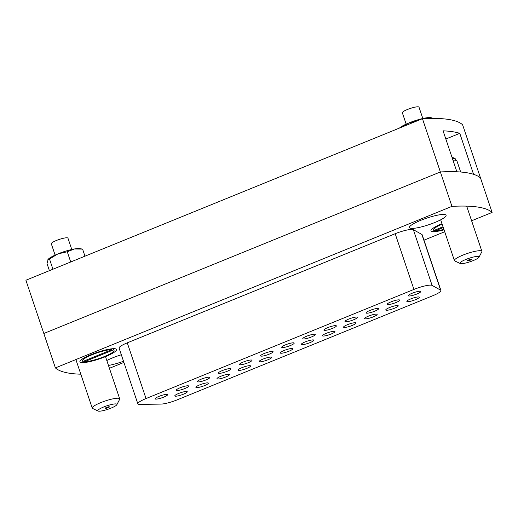 <?xml version="1.0" encoding="UTF-8"?>
<svg xmlns="http://www.w3.org/2000/svg" width="518" height="518" viewBox="0 0 518 518"><rect width="100%" height="100%" fill="white"/><g stroke="black" fill="none" stroke-linecap="round" stroke-linejoin="round"><path stroke-width="0.78" d="M410.819 228.328A19.328 3.458 161.4 0 0 433.514 223.018A19.328 3.458 161.4 0 0 445.571 214.769A19.328 3.458 161.4 0 0 444.697 214.53A19.328 3.458 161.4 0 0 425.265 218.628A19.328 3.458 161.4 0 0 409.544 226.897A19.328 3.458 161.4 0 0 410.819 228.328M81.287 362.555A19.328 3.458 161.4 0 0 103.982 357.245A19.328 3.458 161.4 0 0 116.045 349.002A19.328 3.458 161.4 0 0 115.164 348.756A19.328 3.458 161.4 0 0 95.733 352.862A19.328 3.458 161.4 0 0 80.012 361.124A19.328 3.458 161.4 0 0 81.287 362.555M441.996 223.698A19.328 3.458 161.4 0 0 431.06 230.141A19.328 3.458 161.4 0 0 432.336 231.572A19.328 3.458 161.4 0 0 444.068 229.856M313.384 339.918A6.592 1.178 -18.6 0 1 313.856 340.171A6.592 1.178 -18.6 0 1 309.019 343.02A6.592 1.178 -18.6 0 1 301.832 344.625A6.592 1.178 -18.6 0 1 301.366 344.373A6.592 1.178 -18.6 0 1 306.196 341.517A6.592 1.178 -18.6 0 1 313.384 339.918M293.712 342.838A6.592 1.178 -18.6 0 1 294.185 343.091A6.592 1.178 -18.6 0 1 289.355 345.94A6.592 1.178 -18.6 0 1 282.168 347.546A6.592 1.178 -18.6 0 1 281.695 347.293A6.592 1.178 -18.6 0 1 286.525 344.438A6.592 1.178 -18.6 0 1 293.712 342.838M138.843 404.344A14.057 2.512 161.4 0 0 139.918 404.403L160.943 404.092A14.057 2.512 161.4 0 0 177.318 399.792L432.737 295.746A14.057 2.512 161.4 0 0 440.922 290.488A14.057 2.512 161.4 0 0 440.624 290.164L432.09 285.392A14.057 2.512 161.4 0 0 413.927 289.426L146.024 398.556A14.057 2.512 161.4 0 0 137.84 403.813A14.057 2.512 161.4 0 0 138.843 404.344M108.469 365.436A19.328 3.458 161.4 0 0 123.511 361.247M471.607 220.778L492.1 212.432L480.523 178.017A232.835 41.634 161.4 0 0 473.569 174.307L459.783 133.34A232.835 41.634 -18.6 0 0 452.415 131.682A232.835 41.634 -18.6 0 0 443.078 130.821L456.87 171.788A232.835 41.634 161.4 0 0 440.371 171.963L422.448 118.706A232.835 41.634 161.4 0 1 448.277 119.393A232.835 41.634 161.4 0 1 462.6 124.76L480.523 178.017A232.835 41.634 161.4 0 0 466.2 172.643A232.835 41.634 161.4 0 0 440.371 171.963L43.823 333.495L55.4 367.903A232.835 41.634 161.4 0 0 80.827 374.197M492.1 212.432A232.835 41.634 161.4 0 0 477.784 207.058A232.835 41.634 161.4 0 0 451.955 206.371L55.4 367.903M272.617 351.431A6.592 1.178 -18.6 0 1 273.09 351.683A6.592 1.178 -18.6 0 1 268.259 354.532A6.592 1.178 -18.6 0 1 261.072 356.138A6.592 1.178 -18.6 0 1 260.599 355.885A6.592 1.178 -18.6 0 1 265.43 353.036A6.592 1.178 -18.6 0 1 272.617 351.431M251.521 360.023A6.592 1.178 -18.6 0 1 251.994 360.275A6.592 1.178 -18.6 0 1 247.157 363.131A6.592 1.178 -18.6 0 1 239.976 364.73A6.592 1.178 -18.6 0 1 239.504 364.478A6.592 1.178 -18.6 0 1 244.334 361.629A6.592 1.178 -18.6 0 1 251.521 360.023M230.426 368.622A6.592 1.178 -18.6 0 1 230.899 368.868A6.592 1.178 -18.6 0 1 226.062 371.723A6.592 1.178 -18.6 0 1 218.874 373.323A6.592 1.178 -18.6 0 1 218.408 373.07A6.592 1.178 -18.6 0 1 223.239 370.221A6.592 1.178 -18.6 0 1 230.426 368.622M209.33 377.214A6.592 1.178 -18.6 0 1 209.803 377.46A6.592 1.178 -18.6 0 1 204.966 380.316A6.592 1.178 -18.6 0 1 197.779 381.915A6.592 1.178 -18.6 0 1 197.313 381.669A6.592 1.178 -18.6 0 1 202.143 378.813A6.592 1.178 -18.6 0 1 209.33 377.214M188.235 385.806A6.592 1.178 -18.6 0 1 188.707 386.052A6.592 1.178 -18.6 0 1 183.871 388.908A6.592 1.178 -18.6 0 1 176.683 390.507A6.592 1.178 -18.6 0 1 176.217 390.261A6.592 1.178 -18.6 0 1 181.047 387.406A6.592 1.178 -18.6 0 1 188.235 385.806M167.139 394.399A6.592 1.178 -18.6 0 1 167.612 394.651A6.592 1.178 -18.6 0 1 162.775 397.5A6.592 1.178 -18.6 0 1 155.588 399.1A6.592 1.178 -18.6 0 1 155.122 398.854A6.592 1.178 -18.6 0 1 159.952 395.998A6.592 1.178 -18.6 0 1 167.139 394.399M314.808 334.246A6.592 1.178 -18.6 0 1 315.281 334.498A6.592 1.178 -18.6 0 1 310.45 337.347A6.592 1.178 -18.6 0 1 303.263 338.953A6.592 1.178 -18.6 0 1 302.79 338.701A6.592 1.178 -18.6 0 1 307.627 335.845A6.592 1.178 -18.6 0 1 314.808 334.246M335.904 325.654A6.592 1.178 -18.6 0 1 336.376 325.9A6.592 1.178 -18.6 0 1 331.546 328.755A6.592 1.178 -18.6 0 1 324.359 330.354A6.592 1.178 -18.6 0 1 323.886 330.108A6.592 1.178 -18.6 0 1 328.723 327.253A6.592 1.178 -18.6 0 1 335.904 325.654M357.006 317.061A6.592 1.178 -18.6 0 1 357.472 317.307A6.592 1.178 -18.6 0 1 352.641 320.163A6.592 1.178 -18.6 0 1 345.454 321.762A6.592 1.178 -18.6 0 1 344.982 321.516A6.592 1.178 -18.6 0 1 349.818 318.661A6.592 1.178 -18.6 0 1 357.006 317.061M378.101 308.469A6.592 1.178 -18.6 0 1 378.567 308.715A6.592 1.178 -18.6 0 1 373.737 311.571A6.592 1.178 -18.6 0 1 366.55 313.17A6.592 1.178 -18.6 0 1 366.077 312.917A6.592 1.178 -18.6 0 1 370.914 310.068A6.592 1.178 -18.6 0 1 378.101 308.469M399.197 299.87A6.592 1.178 -18.6 0 1 399.663 300.123A6.592 1.178 -18.6 0 1 394.833 302.978A6.592 1.178 -18.6 0 1 387.645 304.578A6.592 1.178 -18.6 0 1 387.173 304.325A6.592 1.178 -18.6 0 1 392.009 301.476A6.592 1.178 -18.6 0 1 399.197 299.87M420.292 291.278A6.592 1.178 -18.6 0 1 420.758 291.53A6.592 1.178 -18.6 0 1 415.928 294.379A6.592 1.178 -18.6 0 1 408.741 295.985A6.592 1.178 -18.6 0 1 408.268 295.733A6.592 1.178 -18.6 0 1 413.105 292.884A6.592 1.178 -18.6 0 1 420.292 291.278M292.288 348.51A6.592 1.178 -18.6 0 1 292.761 348.763A6.592 1.178 -18.6 0 1 287.924 351.612A6.592 1.178 -18.6 0 1 280.737 353.218A6.592 1.178 -18.6 0 1 280.27 352.965A6.592 1.178 -18.6 0 1 285.101 350.116A6.592 1.178 -18.6 0 1 292.288 348.51M271.192 357.103A6.592 1.178 -18.6 0 1 271.665 357.355A6.592 1.178 -18.6 0 1 266.828 360.204A6.592 1.178 -18.6 0 1 259.641 361.81A6.592 1.178 -18.6 0 1 259.175 361.558A6.592 1.178 -18.6 0 1 264.005 358.709A6.592 1.178 -18.6 0 1 271.192 357.103M250.097 365.695A6.592 1.178 -18.6 0 1 250.57 365.948A6.592 1.178 -18.6 0 1 245.733 368.803A6.592 1.178 -18.6 0 1 238.545 370.402A6.592 1.178 -18.6 0 1 238.079 370.15A6.592 1.178 -18.6 0 1 242.91 367.301A6.592 1.178 -18.6 0 1 250.097 365.695M229.001 374.294A6.592 1.178 -18.6 0 1 229.474 374.54A6.592 1.178 -18.6 0 1 224.637 377.395A6.592 1.178 -18.6 0 1 217.45 378.995A6.592 1.178 -18.6 0 1 216.977 378.742A6.592 1.178 -18.6 0 1 221.814 375.893A6.592 1.178 -18.6 0 1 229.001 374.294M207.906 382.886A6.592 1.178 -18.6 0 1 208.372 383.132A6.592 1.178 -18.6 0 1 203.542 385.988A6.592 1.178 -18.6 0 1 196.354 387.587A6.592 1.178 -18.6 0 1 195.882 387.341A6.592 1.178 -18.6 0 1 200.719 384.485A6.592 1.178 -18.6 0 1 207.906 382.886M186.81 391.478A6.592 1.178 -18.6 0 1 187.276 391.731A6.592 1.178 -18.6 0 1 182.446 394.58A6.592 1.178 -18.6 0 1 175.259 396.179A6.592 1.178 -18.6 0 1 174.786 395.933A6.592 1.178 -18.6 0 1 179.623 393.078A6.592 1.178 -18.6 0 1 186.81 391.478M334.479 331.326A6.592 1.178 -18.6 0 1 334.952 331.578A6.592 1.178 -18.6 0 1 330.115 334.427A6.592 1.178 -18.6 0 1 322.934 336.027A6.592 1.178 -18.6 0 1 322.461 335.781A6.592 1.178 -18.6 0 1 327.292 332.925A6.592 1.178 -18.6 0 1 334.479 331.326M355.575 322.733A6.592 1.178 -18.6 0 1 356.047 322.979A6.592 1.178 -18.6 0 1 351.21 325.835A6.592 1.178 -18.6 0 1 344.03 327.434A6.592 1.178 -18.6 0 1 343.557 327.188A6.592 1.178 -18.6 0 1 348.387 324.333A6.592 1.178 -18.6 0 1 355.575 322.733M376.67 314.141A6.592 1.178 -18.6 0 1 377.143 314.387A6.592 1.178 -18.6 0 1 372.312 317.243A6.592 1.178 -18.6 0 1 365.125 318.842A6.592 1.178 -18.6 0 1 364.653 318.596A6.592 1.178 -18.6 0 1 369.483 315.74A6.592 1.178 -18.6 0 1 376.67 314.141M397.766 305.542A6.592 1.178 -18.6 0 1 398.238 305.795A6.592 1.178 -18.6 0 1 393.408 308.65A6.592 1.178 -18.6 0 1 386.221 310.25A6.592 1.178 -18.6 0 1 385.748 309.997A6.592 1.178 -18.6 0 1 390.578 307.148A6.592 1.178 -18.6 0 1 397.766 305.542M418.861 296.95A6.592 1.178 -18.6 0 1 419.334 297.202A6.592 1.178 -18.6 0 1 414.504 300.058A6.592 1.178 -18.6 0 1 407.316 301.657A6.592 1.178 -18.6 0 1 406.844 301.405A6.592 1.178 -18.6 0 1 411.68 298.556A6.592 1.178 -18.6 0 1 418.861 296.95M121.329 354.765A19.328 3.458 161.4 0 0 106.812 360.522M109.434 368.304L123.906 362.412M423.989 240.177L444.703 231.734M413.927 289.426L395.182 233.715L127.273 342.838L146.024 398.556M395.182 233.715A14.057 2.512 -18.6 0 1 413.345 229.681L432.09 285.392M440.624 290.164L421.872 234.453L413.345 229.681M421.872 234.453A14.057 2.512 -18.6 0 1 422.17 234.777L440.922 290.488M137.84 403.813L119.088 348.102A14.057 2.512 -18.6 0 1 127.273 342.838M422.448 118.706L25.9 280.238L43.823 333.495L440.371 171.963L451.955 206.371M445.843 139.018L459.783 133.34M467.599 260.813A2.195 0.395 161.4 0 0 469.994 260.282A2.195 0.395 161.4 0 0 471.6 259.33A2.195 0.395 161.4 0 0 471.445 259.246A2.195 0.395 161.4 0 0 469.049 259.783A2.195 0.395 161.4 0 0 467.437 260.729A2.195 0.395 161.4 0 0 467.599 260.813M478.373 256.423A10.101 1.807 161.4 0 0 466.511 259.201A10.101 1.807 161.4 0 0 460.211 263.513A10.101 1.807 161.4 0 0 460.664 263.636A10.101 1.807 161.4 0 0 470.823 261.493A10.101 1.807 161.4 0 0 479.04 257.174A10.101 1.807 161.4 0 0 478.373 256.423M460.211 263.513L454.778 260.93A14.498 2.59 -18.6 0 1 454.403 260.56A14.498 2.59 -18.6 0 1 465.034 254.286A14.498 2.59 -18.6 0 1 480.846 250.757A14.498 2.59 -18.6 0 1 481.882 251.308A14.498 2.59 -18.6 0 1 481.805 251.832L479.04 257.174M452.097 157.608L453.548 158.631A19.315 3.451 -18.6 0 1 454.668 158.709A19.315 3.451 -18.6 0 1 455.471 158.922L454.156 157.958L452.622 157.621M109.272 406.772A2.195 0.395 161.4 0 0 106.876 407.31A2.195 0.395 161.4 0 0 105.264 408.262A2.195 0.395 161.4 0 0 105.419 408.339A2.195 0.395 161.4 0 0 107.815 407.808A2.195 0.395 161.4 0 0 109.427 406.857A2.195 0.395 161.4 0 0 109.272 406.772M98.491 411.162A10.101 1.807 161.4 0 0 108.651 409.019A10.101 1.807 161.4 0 0 116.867 404.7A10.101 1.807 161.4 0 0 116.2 403.949A10.101 1.807 161.4 0 0 104.338 406.727A10.101 1.807 161.4 0 0 98.031 411.039A10.101 1.807 161.4 0 0 98.491 411.162M98.031 411.039L92.605 408.456A14.498 2.59 -18.6 0 1 92.23 408.087A14.498 2.59 -18.6 0 1 102.862 401.813A14.498 2.59 -18.6 0 1 118.674 398.284A14.498 2.59 -18.6 0 1 119.71 398.841A14.498 2.59 -18.6 0 1 119.632 399.359L116.867 404.7M422.817 118.518L419.004 107.168A8.787 1.573 161.4 0 0 418.376 106.837A8.787 1.573 161.4 0 0 408.793 108.968A8.787 1.573 161.4 0 0 402.344 112.775L406.164 124.126M443.032 226.767L433.974 230.458A16.693 2.985 161.4 0 1 433.456 229.998A16.693 2.985 161.4 0 1 442.158 224.177M435.314 229.914L435.58 230.704L443.298 227.557M435.58 230.704A16.693 2.985 161.4 0 0 443.907 229.377M71.775 249.501L67.955 238.15A8.787 1.573 161.4 0 0 67.327 237.82A8.787 1.573 161.4 0 0 57.744 239.957A8.787 1.573 161.4 0 0 51.301 243.758L55.115 255.109M111.927 349.631L82.925 361.441A16.693 2.985 161.4 0 1 82.407 360.981A16.693 2.985 161.4 0 1 93.641 354.137A16.693 2.985 161.4 0 1 111.927 349.631L111.655 348.821M84.266 360.897L84.531 361.687L113.533 349.87L113.138 348.698M84.531 361.687A16.693 2.985 161.4 0 0 102.817 357.18A16.693 2.985 161.4 0 0 114.051 350.336A16.693 2.985 161.4 0 0 113.533 349.87M433.728 118.408L430.853 117.644A17.573 3.14 161.4 0 0 425.485 117.981A17.573 3.14 161.4 0 0 408.935 122.928A17.573 3.14 161.4 0 0 399.436 128.082M401.586 127.208L408.935 122.928L417.055 120.908M433.637 118.123L425.485 117.981L422.707 118.693M84.965 256.177L82.589 249.106L79.804 248.627A17.573 3.14 161.4 0 0 74.437 248.964A17.573 3.14 161.4 0 0 57.886 253.917A17.573 3.14 161.4 0 0 48.187 259.265A17.573 3.14 161.4 0 0 48.116 259.35M48.187 259.265L47.028 263.591L49.404 270.661M47.766 259.829L49.495 259L52.92 269.179M49.495 259L57.886 253.917L67.275 251.754L70.701 261.94M82.589 249.106L74.437 248.964L67.275 251.754M460.67 172.021L456.947 160.968A19.684 3.516 161.4 0 0 455.542 160.217A19.684 3.516 161.4 0 0 452.965 160.185M454.403 260.56L440.688 219.813M456.947 160.968L454.156 157.958M481.882 251.308L466.679 206.132M119.71 398.841L105.504 356.637M92.23 408.087L75.893 359.557M432.899 228.347L433.456 229.998M81.85 359.33L82.407 360.981M113.494 348.685L114.051 350.336"/></g></svg>
